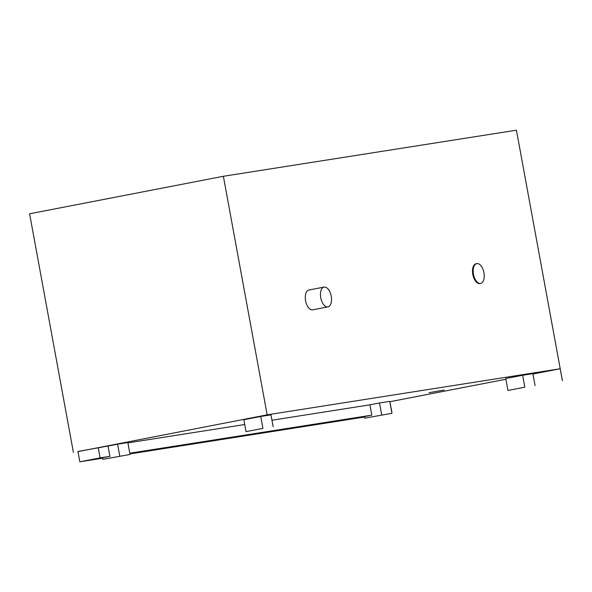 <?xml version="1.0" encoding="UTF-8"?>
<svg xmlns="http://www.w3.org/2000/svg" width="592" height="592" viewBox="0 0 592 592"><rect width="100%" height="100%" fill="white"/><g stroke="black" fill="none" stroke-linecap="round" stroke-linejoin="round"><path stroke-width="0.89" d="M560.195 368.749L562.378 380.663L560.195 368.749L267.155 414.837L77.959 451.622M507.951 390.446L505.76 378.54L522.64 375.269L524.83 387.183L507.951 390.446L524.83 387.183M522.64 375.269L532.881 373.663L535.072 385.57M364.813 418.152L391.934 413.275L364.813 418.152L364.517 416.561L371.82 415.147L369.926 404.824L379.502 402.974L381.692 414.881M379.502 402.974L389.751 401.361L391.934 413.275M102.897 459.34L130.018 454.464L102.897 459.34L102.608 457.749L109.905 456.343L108.01 446.02L117.593 444.163L119.776 456.077M117.593 444.163L127.835 442.55L130.018 454.464M246.035 431.635L243.852 419.728L260.732 416.457L262.915 428.371L246.035 431.635L262.915 428.371M260.732 416.457L270.973 414.851L273.156 426.758M98.191 447.559L100.085 457.882L79.824 461.804L77.929 451.481L108.01 446.02M109.905 456.343L100.085 457.882M391.882 411.995L389.81 401.702M127.894 442.89L244.725 424.516M271.957 420.231L369.926 404.824M371.82 415.147L129.789 453.213M389.995 401.694L505.894 379.265M532.948 374.026L560.158 368.757M444.118 390.032L428.963 392.674L444.118 390.032M79.824 461.804L102.69 458.208M129.922 453.923L364.605 417.02M473.474 274.325A10.094 5.291 79 0 0 480.615 283.413A10.094 5.291 79 0 0 483.893 272.498A10.094 5.291 79 0 0 476.782 263.595A10.094 5.291 79 0 0 473.474 274.325M480.615 283.413L479.942 283.546A10.094 5.291 -101 0 1 472.801 274.459A10.094 5.291 -101 0 1 476.109 263.729L476.782 263.595M320.768 297.813A10.094 5.291 79 0 0 327.909 306.9A10.094 5.291 79 0 0 331.187 295.993A10.094 5.291 79 0 0 324.076 287.083A10.094 5.291 79 0 0 320.768 297.813M327.909 306.9L312.717 309.845A10.094 5.291 -101 0 1 305.576 300.758A10.094 5.291 -101 0 1 308.883 290.028L324.076 287.083M562.4 380.663L516.431 130.196L223.376 176.283L267.155 414.837M73.386 452.34L29.6 213.786L223.376 176.283"/></g></svg>
